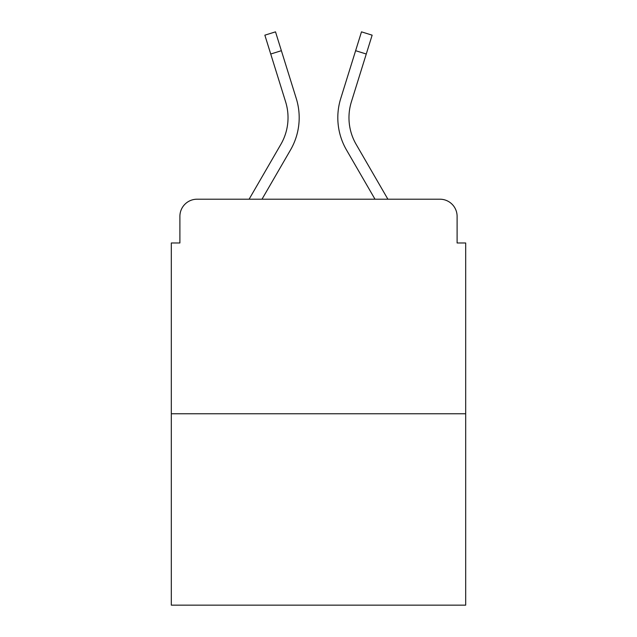 <?xml version="1.0" encoding="UTF-8"?>
<svg xmlns="http://www.w3.org/2000/svg" width="637" height="637" viewBox="0 0 637 637"><rect width="100%" height="100%" fill="white"/><g stroke="black" fill="none" stroke-linecap="round" stroke-linejoin="round"><path stroke-width="0.96" d="M179.897 216.373L179.897 242.976L179.897 216.373A17.167 17.167 0 0 1 197.064 199.206L249.107 199.206L280.869 144.336A53.213 53.213 0 0 0 285.623 101.856L264.857 35.17L275.51 31.85L296.277 98.536A64.369 64.369 0 0 1 290.528 149.926L261.998 199.206M465.687 413.763L171.313 413.763L171.313 605.15L465.687 605.15L465.687 242.976L457.103 242.976L457.103 216.373A17.167 17.167 0 0 0 439.936 199.206L197.064 199.206M171.313 413.763L171.313 242.976L179.897 242.976M356.131 144.336A53.213 53.213 0 0 1 351.377 101.856A53.213 53.213 0 0 0 356.131 144.336A53.213 53.213 0 0 1 351.377 101.856A53.213 53.213 0 0 0 356.131 144.336A53.213 53.213 0 0 1 351.377 101.856A53.213 53.213 0 0 0 356.131 144.336A53.213 53.213 0 0 1 351.377 101.856A53.213 53.213 0 0 0 356.131 144.336A53.213 53.213 0 0 1 351.377 101.856A53.213 53.213 0 0 0 356.131 144.336A53.213 53.213 0 0 1 351.377 101.856A53.213 53.213 0 0 0 356.131 144.336A53.213 53.213 0 0 1 351.377 101.856A53.213 53.213 0 0 0 356.131 144.336A53.213 53.213 0 0 1 351.377 101.856A53.213 53.213 0 0 0 356.131 144.336A53.213 53.213 0 0 1 351.377 101.856A53.213 53.213 0 0 0 356.131 144.336A53.213 53.213 0 0 1 351.377 101.856A53.213 53.213 0 0 0 356.131 144.336A53.213 53.213 0 0 1 351.377 101.856A53.213 53.213 0 0 0 356.131 144.336A53.213 53.213 0 0 1 351.377 101.856A53.213 53.213 0 0 0 356.131 144.336A53.213 53.213 0 0 1 351.377 101.856A53.213 53.213 0 0 0 356.131 144.336L387.893 199.206L439.936 199.206M457.103 242.976L457.103 216.373M355.621 50.697L340.723 98.536L361.49 31.85L372.143 35.17L366.267 54.018L355.621 50.697L340.723 98.536A64.369 64.369 0 0 0 346.472 149.926L375.002 199.206M280.869 144.336A53.213 53.213 0 0 0 285.623 101.856A53.213 53.213 0 0 1 280.869 144.336A53.213 53.213 0 0 0 285.623 101.856A53.213 53.213 0 0 1 280.869 144.336A53.213 53.213 0 0 0 285.623 101.856A53.213 53.213 0 0 1 280.869 144.336A53.213 53.213 0 0 0 285.623 101.856A53.213 53.213 0 0 1 280.869 144.336A53.213 53.213 0 0 0 285.623 101.856A53.213 53.213 0 0 1 280.869 144.336A53.213 53.213 0 0 0 285.623 101.856A53.213 53.213 0 0 1 280.869 144.336A53.213 53.213 0 0 0 285.623 101.856A53.213 53.213 0 0 1 280.869 144.336A53.213 53.213 0 0 0 285.623 101.856A53.213 53.213 0 0 1 280.869 144.336A53.213 53.213 0 0 0 285.623 101.856A53.213 53.213 0 0 1 280.869 144.336A53.213 53.213 0 0 0 285.623 101.856A53.213 53.213 0 0 1 280.869 144.336A53.213 53.213 0 0 0 285.623 101.856A53.213 53.213 0 0 1 280.869 144.336A53.213 53.213 0 0 0 285.623 101.856A53.213 53.213 0 0 1 280.869 144.336A53.213 53.213 0 0 0 285.623 101.856A53.213 53.213 0 0 1 280.869 144.336M281.379 50.697L296.277 98.536L281.379 50.697L296.277 98.536L281.379 50.697L296.277 98.536L281.379 50.697L296.277 98.536L281.379 50.697L296.277 98.536L281.379 50.697L296.277 98.536L281.379 50.697L296.277 98.536L281.379 50.697L296.277 98.536L281.379 50.697L296.277 98.536L281.379 50.697L296.277 98.536L281.379 50.697L296.277 98.536L281.379 50.697L296.277 98.536L281.379 50.697L296.277 98.536L281.379 50.697L270.733 54.018M351.377 101.856L366.267 54.018"/></g></svg>
